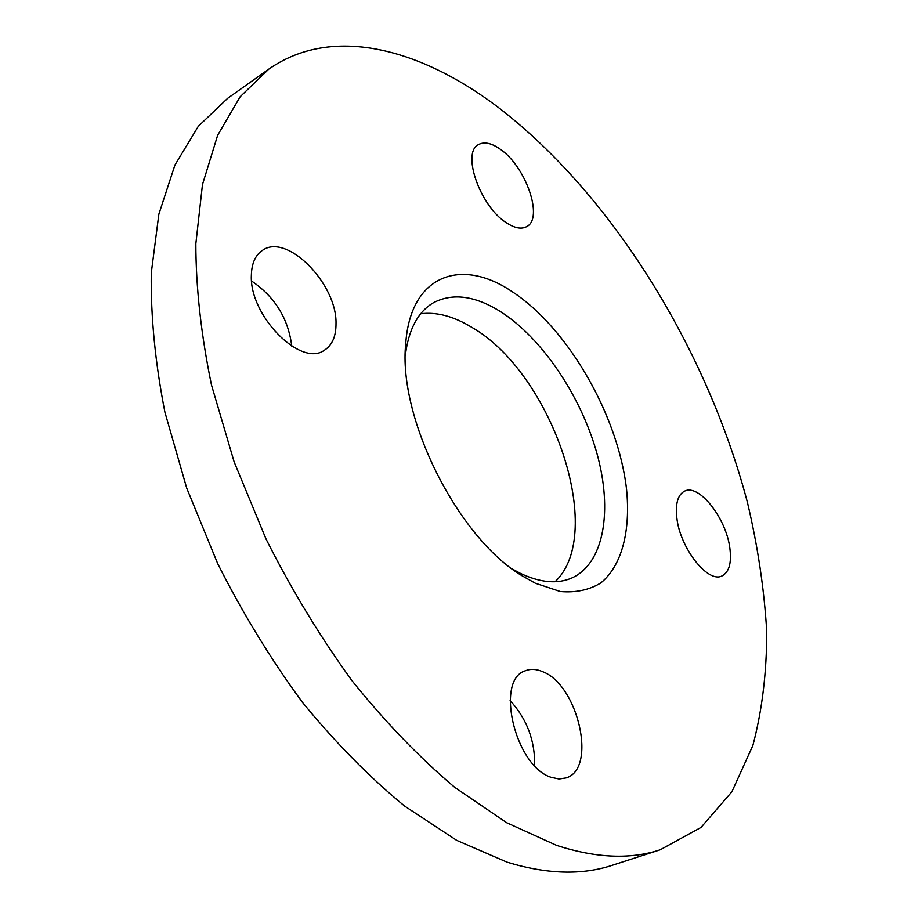 <?xml version="1.0" encoding="UTF-8"?>
<svg xmlns="http://www.w3.org/2000/svg" width="918" height="918" viewBox="0 0 918 918"><rect width="100%" height="100%" fill="white"/><g stroke="black" fill="none" stroke-linecap="round" stroke-linejoin="round"><path stroke-width="1.38" d="M676.841 517.832C675.292 503.546 677.874 494.653 684.587 491.153C698.919 483.453 726.184 518.165 729.844 548.057C731.749 562.963 729.121 572.247 721.973 575.93C707.916 583.515 679.963 547.954 676.841 517.832M506.208 222.638C480.229 206.332 461.364 152.721 478.427 144.642C484.13 141.452 491.405 142.967 500.253 149.209C525.911 166.537 543.869 218.415 526.668 226.631C521.378 229.5 514.55 228.169 506.208 222.638M336.011 323.469C336.091 336.436 332.121 345.409 324.1 350.401C300.565 367.372 249.157 315.413 251.36 275.193C251.681 263.305 255.411 254.997 262.571 250.281C287.013 232.736 336.952 283.754 336.011 323.469M510.11 700.583C526.875 718.851 535.068 740.562 534.678 765.727M542.607 671.655C578.007 684.644 597.492 768.687 566.142 777.913L559.005 778.98L551.179 777.328C514.918 766.289 494.756 679.389 525.463 670.725C530.673 668.671 536.387 668.981 542.607 671.655M512.393 569.045L520.426 573.371C540.22 582.701 557.329 584.25 571.765 578.007C604.216 563.468 612.868 510.27 596.826 453.022C580.75 395.669 541.872 337.916 500.402 311.558C475.042 295.734 452.781 292.75 433.64 302.619C418.034 311.661 408.59 329.31 405.308 355.564M555.092 581.725C606.867 533.094 551.821 372.903 471.818 327.336C453.664 316.262 436.612 311.741 420.673 313.761M535.446 583.274L560.301 591.513C575.758 592.856 589.264 589.987 600.82 582.93C621.968 565.649 630.712 530.822 626.535 489.145C618.043 415.154 567.829 327.829 511.785 291.408C461.008 257.109 410.369 275.067 405.745 343.493C397.712 417.77 457.99 537.948 522.331 575.919L535.446 583.274M268.733 69.183L227.664 98.306L198.334 126.271L174.948 164.999L158.86 214.181L151.275 272.933C150.655 316.354 155.211 362.817 164.942 412.32L186.687 488.032L217.75 563.744C242.662 613.224 270.913 659.445 302.492 702.385C335.391 742.593 369.415 777.156 404.586 806.061L456.774 840.395L507.103 862.186C546.921 874.315 582.012 875.347 612.363 865.261L660.271 849.77L701.019 827.428L731.898 791.752L752.863 745.496C762.147 710.394 766.771 672.355 766.725 631.389C764.235 589.39 757.82 546.428 747.447 502.467C706.94 348.725 611.56 193.664 496.764 106.247C419.078 47.965 331.673 25.015 268.733 69.183L240.183 96.711L217.658 135.256L202.476 184.552L195.844 243.718C195.878 287.586 201.088 334.645 211.461 384.894L234.147 461.915L266.071 539.096C291.511 589.62 320.187 636.874 352.122 680.858C385.285 722.076 419.469 757.568 454.674 787.311L506.736 822.757L556.698 845.432C596.115 858.181 630.643 859.627 660.271 849.77M251.601 281.034C274.93 296.881 288.309 318.58 291.763 346.143M516.237 571.834L522.331 575.919M405.377 350.814L405.745 343.493"/></g></svg>
